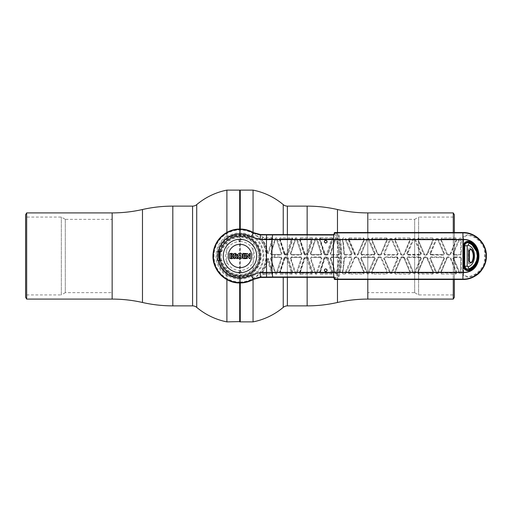 <?xml version="1.0" encoding="UTF-8"?>
<svg xmlns="http://www.w3.org/2000/svg" width="512" height="512" viewBox="0 0 512 512"><rect width="100%" height="100%" fill="white"/><g stroke="black" fill="none" stroke-linecap="round" stroke-linejoin="round"><path stroke-width="0.38" stroke-dasharray="2.56 1.92" d="M239.974 190.4L239.974 321.6L239.974 190.4M240.262 321.882L240.262 190.118M240.256 276.006A20.006 20.006 0 0 0 259.981 256A20.006 20.006 0 0 0 240.256 235.994L239.693 235.994A20.006 20.006 0 0 0 219.968 256A20.006 20.006 0 0 0 239.693 276.006L239.974 282.976L240.262 276.019L240.262 282.976M253.056 190.118L253.056 321.882M240.262 229.024L240.262 235.981L253.056 235.981L253.056 232.403M253.056 279.597L253.056 276.019A23.917 23.917 0 0 0 253.056 235.981M283.232 234.643L283.232 204.614M283.232 307.386L283.232 277.357M453.274 212.909L453.274 299.091M454.349 214.771L454.349 297.229M454.349 217.056L454.349 294.944L454.349 217.056L418.618 217.056L418.618 294.944L418.618 217.056L414.656 219.341L414.656 292.659L418.618 294.944L454.349 294.944M454.349 279.475L454.349 232.525M414.656 292.659L414.656 219.341L367.802 219.341L367.802 292.659L414.656 292.659M367.802 292.659L367.802 219.341M453.274 279.475L453.274 232.525M253.056 276.019L240.262 276.019M239.974 236.09L239.974 229.024L239.974 236.09M239.686 190.118L239.686 321.882M239.693 235.994L239.686 229.024M226.893 321.882L226.893 190.118M239.686 282.976L239.686 276.019L226.893 276.019L226.893 279.597M226.893 232.403L226.893 235.981A23.917 23.917 0 0 0 226.893 276.019M196.717 204.614L196.717 307.386M26.675 299.091L26.675 212.909M25.6 297.229L25.6 214.771M25.6 294.944L25.6 217.056L25.6 294.944L61.331 294.944L61.331 217.056L61.331 294.944L65.286 292.659L65.286 219.341L61.331 217.056L25.6 217.056M65.286 219.341L65.286 292.659L112.147 292.659L112.147 219.341L65.286 219.341M112.147 219.341L112.147 292.659M226.893 235.981L239.686 235.981M239.974 276.006A20.006 20.006 0 0 0 259.981 256A20.006 20.006 0 0 0 239.974 235.994A20.006 20.006 0 0 0 219.968 256A20.006 20.006 0 0 0 239.974 276.006A20.006 20.006 0 0 0 259.981 256A20.006 20.006 0 0 0 239.974 235.994A20.006 20.006 0 0 0 219.968 256A20.006 20.006 0 0 0 239.974 276.006A20.006 20.006 0 0 1 219.968 256A20.006 20.006 0 0 1 239.974 235.994A20.006 20.006 0 0 1 259.981 256A20.006 20.006 0 0 1 239.974 276.006M304.506 257.888L299.853 272.678L300.211 273.171L311.814 273.184L300.211 273.216L299.789 272.653L304.506 257.888L304.154 257.76L305.242 256.954L307.162 256.96L308.25 257.773L307.514 257.901L312.198 272.666L307.514 257.901M304.154 257.76L299.366 272.934L300.397 274.285L312.531 274.016L312.851 272.947L308.25 257.773M295.149 273.581A0.57 0.486 161.3 0 0 295.578 272.934L290.675 258.022L291.251 257.453L300.723 257.485L300.915 256.934L291.462 256.902L290.368 258.438L295.149 273.581L296.301 274.278L297.082 273.581L301.997 258.477L301.261 258.234L296.384 272.915L301.261 258.234M300.915 256.934L301.997 258.477M324.512 257.882L319.795 272.653L324.512 257.882L324.141 257.754L325.229 256.941L327.162 256.947L328.243 257.766L327.539 257.894L332.23 272.666L327.539 257.894L325.062 257.491L326.995 257.491L327.162 256.947M324.141 257.754L319.354 272.934L319.923 274.208L320.403 274.291L332.48 274.074L332.864 272.947L328.243 257.766M320.915 256.928L311.45 256.902L310.355 258.438L315.142 273.587L316.282 274.285L317.094 273.581L321.997 258.47L321.28 258.227L316.397 272.915L321.28 258.227L320.915 256.928L321.997 258.47M285.037 257.498L286.957 257.504L284.493 257.888L279.84 272.678L284.493 257.888L284.16 257.76L285.254 256.954L287.174 256.96L288.256 257.779L287.501 257.907L292.179 272.672L287.501 257.907M284.16 257.76L279.36 272.934L280.307 274.285L292.544 273.997L292.845 272.954L288.256 257.779M338.464 256.851L331.347 256.832L330.259 258.368L330.797 258.246L335.52 272.96L330.611 257.952L331.187 257.382L338.31 257.395L338.464 256.851L339.597 258.054L338.88 257.984C338.669 264.416 337.888 269.414 336.538 272.986A0.57 0.461 21.4 0 0 337.158 273.664C338.573 269.907 339.386 264.704 339.597 258.054M330.259 258.368L335.059 273.613L336.269 274.381L337.158 273.664M260.333 277.491L260.55 277.152C260.006 277.05 261.139 276.102 263.949 274.298L272.666 273.914L272.87 272.941L271.168 267.149L272.461 265.062L275.142 273.581L276.32 274.272L277.088 273.581L282.01 258.477L280.928 256.934L274.829 256.915L274.829 255.085L280.928 255.066L282.01 253.523L277.088 238.419A0.57 0.467 -18.6 0 0 276.416 239.072L281.248 253.766L276.416 239.072M334.15 278.022L335.578 277.722C342.586 278.176 342.598 233.843 335.578 234.278A0.57 0.55 97.7 0 1 335.021 234.848C338.246 236.435 340.006 243.488 340.307 256C340.013 268.486 338.253 275.539 335.021 277.152L333.485 277.357M361.318 258.4L367.418 272.768L361.318 258.4A0.57 0.57 -56.6 0 1 361.843 257.606L374.074 257.466L361.843 257.606M360.678 258.528L361.728 256.896L360.678 258.528L366.97 273.421A0.57 0.429 156.1 0 0 367.418 272.768M462.925 237.709L462.925 274.291C466.829 282.234 484.557 271.91 485.197 260.819L485.197 251.181C484.557 240.09 466.829 229.766 462.925 237.702L462.925 237.709A0.717 0.563 -177.5 0 1 463.635 238.259C467.642 230.458 483.968 241.12 484.525 251.328L484.525 260.672C483.968 270.88 467.642 281.542 463.635 273.741A0.717 0.563 -2.5 0 1 462.925 274.298L462.925 279.296A23.296 23.296 0 0 0 486.221 256A23.296 23.296 0 0 0 462.925 232.704L462.925 237.702M239.974 281.99A25.99 25.99 0 0 0 265.965 256A25.99 25.99 0 0 0 239.974 230.01A25.99 25.99 0 0 0 213.984 256A25.99 25.99 0 0 0 239.974 281.99M253.414 232.608L253.523 232.89C253.21 232.787 266.31 240.403 266.266 255.955C266.368 271.539 253.197 279.238 253.523 279.11L253.414 279.392M239.974 279.117A23.117 23.117 0 0 1 216.858 256A23.117 23.117 0 0 1 239.974 232.883A23.117 23.117 0 0 1 263.091 256A23.117 23.117 0 0 1 239.974 279.117M407.77 257.44L407.834 256.89L420.326 256.902L419.923 257.683L407.77 257.44L420.275 257.453L420.845 258.022L414.477 272.774L420.448 258.483L421.37 258.541L415.04 273.421A0.57 0.403 23.8 0 1 414.477 272.774M419.923 257.683A0.57 0.57 56.6 0 1 420.448 258.483M456.352 272.576L455.853 273.069L456.154 272.448L450.093 257.779L456.352 272.576M398.298 258.547L397.254 256.909L396.819 257.69L384.685 257.44L397.171 257.459L397.741 258.035L391.386 272.768L397.344 258.49L398.298 258.547L391.968 273.421A0.57 0.397 23.8 0 1 391.386 272.768L390.496 272.768L384.16 258.24L383.731 258.528L390.029 273.421A0.57 0.422 156.2 0 0 390.496 272.768L384.16 258.24M396.819 257.69A0.57 0.57 56.6 0 1 397.344 258.49M361.728 255.104L361.843 254.394A0.57 0.57 -123.4 0 1 361.318 253.6L367.418 239.232L368.288 239.232L374.592 253.734L374.074 254.534L361.6 254.554L360.678 253.472L361.728 255.104L374.182 255.078L373.83 254.374A0.57 0.57 123.4 0 0 374.355 253.574L368.288 239.232A0.57 0.397 -23.8 0 1 368.89 238.579C368.166 237.779 367.526 237.779 366.97 238.579A0.57 0.429 -156.1 0 1 367.418 239.232L361.318 253.6M420.448 253.517L421.37 253.459L415.04 238.579A0.57 0.403 -23.8 0 0 414.477 239.226L420.845 253.978L420.275 254.547L407.77 254.56L407.245 253.76L413.734 239.296L407.597 253.53L406.784 253.472L413.094 238.579A0.57 0.416 -156.2 0 1 413.581 239.226L414.477 239.226L420.448 253.517A0.57 0.57 123.4 0 1 419.923 254.317L420.326 255.098L407.834 255.11L406.784 253.472M325.722 240.282L326.726 240.691M327.046 242.246L325.722 243.136L324.73 240.685M325.722 268.864L326.726 269.274M327.046 270.829L325.722 271.718L324.73 269.267M270.886 253.664L275.565 239.066L270.886 253.664A0.57 0.57 54 0 0 271.43 254.406L280.518 254.381L280.928 255.066M277.088 238.419L276.32 237.728L275.142 238.419L270.515 253.562L271.43 254.406M330.797 258.246A0.57 0.57 -54 0 1 331.341 257.498L331.347 256.832M315.565 274.144L315.782 273.171L310.912 258.336A0.57 0.57 -54 0 1 311.456 257.594L320.742 257.478L311.456 257.594M310.355 258.438L311.45 256.902M290.368 258.438L290.899 258.342A0.57 0.57 -54 0 1 291.443 257.594L291.462 256.902M291.443 254.406L300.723 254.515L291.443 254.406A0.57 0.57 -126 0 1 290.899 253.658L295.776 238.829L295.578 237.856L295.149 238.419A0.57 0.486 -161.3 0 1 295.578 239.066L290.899 253.658M291.462 255.098L290.368 253.562L291.462 255.098L300.915 255.066L301.997 253.523L297.082 238.419A0.57 0.461 -18.6 0 0 296.429 239.072L301.261 253.766L296.429 239.072M316.454 239.066L321.094 253.632L321.997 253.53L317.094 238.419A0.57 0.461 -18.6 0 0 316.454 239.066L321.28 253.773L320.742 254.522L311.456 254.406A0.57 0.57 -126 0 1 310.912 253.664L315.782 238.829L315.565 237.856L315.142 238.413A0.57 0.486 -161.3 0 1 315.59 239.066L310.912 253.664M311.45 255.098L310.355 253.562L311.45 255.098L320.915 255.072L320.55 254.381A0.57 0.57 126 0 0 321.094 253.632M330.643 253.869L335.52 239.04A0.57 0.48 18.6 0 0 335.059 238.387L330.259 253.632L330.643 253.869L335.789 238.733L335.603 237.734L335.059 238.387M339.597 253.946L338.464 255.149L338.31 254.605L338.88 254.016L336.538 239.014C337.888 242.586 338.669 247.584 338.88 254.016L339.597 253.946C339.386 247.296 338.573 242.093 337.158 238.336L336.269 237.619L335.603 237.734M336.538 239.014A0.57 0.461 158.6 0 1 337.158 238.336M338.765 253.901A0.57 0.57 134.2 0 1 338.195 254.49L331.187 254.618L338.195 254.49M338.464 255.149L331.347 255.168L331.187 254.618M288.256 254.221L287.174 255.04L286.957 254.496L287.501 254.093L292.128 239.315L287.501 254.093L288.256 254.221L292.845 239.046L292.544 238.003L280.307 237.715L279.36 239.066A0.57 0.448 162.7 0 1 279.776 239.347L280.307 237.715M292.544 238.003L292.179 239.328A0.57 0.474 -162.8 0 1 292.845 239.046M285.139 254.362L286.957 254.496L284.493 254.112L279.84 239.322L284.595 253.965L284.16 254.24L285.254 255.046L285.139 254.362A0.57 0.57 -144 0 1 284.595 253.965M291.699 238.822L280.198 238.784L291.699 238.822L291.802 237.76M280.198 238.829L279.84 239.322M279.36 239.066L284.16 254.24M311.456 254.406L320.55 254.381M315.142 238.413L310.355 253.562M300.915 255.066L300.723 254.515L301.997 253.523M295.149 238.419L290.368 253.562M312.851 272.947A0.57 0.467 -17.2 0 1 312.198 272.666M300.301 273.216L300.397 274.285M311.712 273.184L311.802 274.246M306.682 258.214L311.315 272.563L300.282 272.602L304.96 258.208L306.682 258.214M299.859 272.666L300.282 272.602M304.608 258.035L304.96 258.208M300.051 273.184L299.936 274.208M299.853 272.678L299.789 272.653A0.57 0.448 17.3 0 1 299.366 272.934M297.082 273.581A0.57 0.461 18.6 0 1 296.429 272.928M290.899 258.342L295.578 272.934M300.723 257.485L291.443 257.594M332.864 272.947A0.57 0.467 -17.2 0 1 332.23 272.666M331.827 274.259L331.834 273.146L320.23 273.178L320.403 274.291M319.795 272.653A0.57 0.448 17.3 0 1 319.354 272.934M315.142 273.587A0.57 0.486 161.3 0 0 315.59 272.934L310.912 258.336M320.55 257.619A0.57 0.57 54 0 1 321.094 258.368M317.094 273.581A0.57 0.461 18.6 0 1 316.454 272.934M292.845 272.954A0.57 0.474 -17.2 0 1 292.179 272.672M284.922 258.208L286.643 258.214L291.277 272.563L280.243 272.602L284.922 258.208L284.595 258.035A0.57 0.57 -36 0 1 285.139 257.638M279.84 272.659L280.243 272.602M291.802 274.24L291.802 273.133L280.198 273.171L280.307 274.285M291.699 273.178L280.198 273.216L279.776 272.653A0.57 0.448 17.3 0 1 279.36 272.934M336.269 274.381L336.109 273.318L336.883 274.074M335.52 272.96A0.57 0.48 -18.6 0 1 335.059 273.613M338.765 258.099L338.195 257.51A0.57 0.57 45.8 0 1 338.765 258.099L336.538 272.986M338.195 257.51L331.341 257.498M253.523 232.89A14.291 14.278 147.7 0 0 260.55 234.848C260.013 234.957 261.146 235.904 263.949 237.702L263.827 238.765L272.102 238.938L272.666 238.086L271.718 237.728L262.214 237.683L261.523 239.418C264.128 242.566 265.914 246.944 266.874 252.557C267.507 253.875 268.211 253.939 268.979 252.749L271.168 244.851A0.57 0.352 17.5 0 0 270.426 244.973L267.987 252.678A0.57 0.326 -162.4 0 1 268.979 252.749M267.104 252.531L267.437 251.648C266.714 247.136 265.024 243.053 262.368 239.398L261.734 239.437C264.659 243.309 266.451 247.674 267.104 252.531L266.912 252.589C265.971 247.008 264.211 242.65 261.638 239.514A0.57 0.41 -36.8 0 0 261.523 239.418M261.734 239.437L262.035 238.758A0.57 0.371 90.4 0 0 262.214 237.683M270.515 253.562L271.578 255.104L274.829 255.085L274.605 254.541L280.71 254.515L282.01 253.523M274.605 254.541L271.226 254.56M275.142 238.419A0.57 0.493 -161.2 0 1 275.565 239.066M266.874 252.557L267.987 252.678L272.192 239.341A0.57 0.48 17.2 0 1 272.87 239.059L271.168 244.851L272.794 247.36M432.781 237.939L433.203 239.61A0.57 0.397 -157.2 0 1 433.754 239.437L432.781 237.939L418.419 237.926L417.446 239.437L423.68 254.387L424.832 254.317A0.57 0.57 -146.6 0 1 424.307 253.971L418.093 239.546L424.307 253.971M417.446 239.437A0.57 0.378 157.1 0 1 417.933 239.616M418.419 237.926L418.387 239.104L432.762 239.11L433.05 239.546L426.842 253.965A0.57 0.57 146.6 0 1 426.317 254.31L426.509 255.091L427.558 254.387L433.754 239.437M433.05 239.546L426.995 254.195L426.47 254.547M426.842 253.965L427.558 254.387M407.834 255.11L408.122 254.33A0.57 0.57 -123.4 0 1 407.597 253.53M408.122 254.33L419.923 254.317M421.37 253.459L420.326 255.098M415.04 238.579L413.094 238.579M440.499 239.443A0.57 0.384 157.2 0 1 441.005 239.622L441.491 237.914L440.499 239.443L446.72 254.406L447.77 255.117L447.91 254.336A0.57 0.57 -146.6 0 1 447.386 253.99L441.165 239.552L447.386 253.99M450.093 254.221L456.314 239.622A0.57 0.39 -157.2 0 1 456.845 239.443L455.853 237.914L455.853 239.091L441.478 238.925L455.853 238.931L456.314 239.622L450.093 254.221L450.63 254.406L449.581 255.117L449.568 254.566L446.72 254.406M450.63 254.406L456.845 239.443M455.853 237.914L441.491 237.914M443.398 255.104L430.893 255.11L431.206 254.33L443.373 254.56L443.898 253.76L437.574 239.226L443.898 253.76L444.442 253.472L443.398 255.104L443.373 254.56L430.854 254.56L430.33 253.766L436.666 239.226L430.682 253.536L429.843 253.478L436.16 238.573A0.57 0.416 -156.2 0 1 436.666 239.226L437.574 239.226A0.57 0.403 -23.8 0 1 438.118 238.573L436.16 238.573M431.206 254.33A0.57 0.57 -123.4 0 1 430.682 253.536M444.442 253.472L438.118 238.573M409.715 237.92L395.354 237.907L394.355 239.45L400.602 254.413L401.651 255.117L401.581 254.566L403.392 254.566L403.462 255.117L404.512 254.406L410.701 239.443L409.715 237.92L410.131 239.622L403.917 254.221L409.978 239.552L409.677 239.098L395.302 238.918L409.677 239.098M400.602 254.413L401.734 254.336A0.57 0.57 -146.6 0 1 401.21 253.99L394.982 239.558L401.21 253.99M394.355 239.45A0.57 0.378 157.1 0 1 394.822 239.629M395.354 237.907L395.302 238.918M409.978 239.552L410.131 239.622A0.57 0.397 -157.2 0 1 410.701 239.443M403.917 254.221L404.512 254.406M398.298 253.453L397.254 255.091L397.171 254.541L384.685 254.56L397.171 254.541L397.696 253.741L391.386 239.232L397.696 253.741L398.298 253.453L391.968 238.579A0.57 0.397 -23.8 0 0 391.386 239.232M391.968 238.579L390.029 238.579L383.731 253.472L384.781 255.11L397.254 255.091M385.043 254.323A0.57 0.57 -123.4 0 1 384.518 253.523L390.65 239.296L384.518 253.523M390.029 238.579A0.57 0.422 -156.2 0 1 390.496 239.232M460.774 253.99L460.538 239.424L460.774 253.99L461.344 253.939L461.28 239.008C460.89 237.824 460.205 237.677 459.226 238.573A0.57 0.41 -156.2 0 1 459.75 239.226L453.414 253.766L459.75 239.226L460.71 239.424A0.57 0.416 179.5 0 1 461.28 239.008M460.198 255.117L460.198 254.566L453.939 254.566L453.946 255.117L460.198 255.117L461.344 253.939M459.226 238.573L452.896 253.478L453.939 254.566L460.198 254.566M454.291 254.33A0.57 0.57 -123.4 0 1 453.766 253.536M361.843 254.394L373.83 254.374M374.355 253.574L375.226 253.44L374.182 255.078M375.226 253.44L368.89 238.579M366.97 238.579L360.678 253.472M344.992 254.4L351.002 254.547L344.992 254.4M351.283 253.587L345.216 239.226L351.283 253.587A0.57 0.57 123.4 0 1 350.758 254.387M352.186 253.453L351.002 254.547L351.142 255.091L352.186 253.453L345.837 238.573L344.858 237.92L343.245 237.92L342.214 239.258A0.57 0.403 167.1 0 1 342.669 239.539L344.262 254.003C344.115 248.358 343.584 243.539 342.669 239.539M345.216 239.226A0.57 0.397 156.2 0 1 345.837 238.573M344.832 254.56L344.979 255.11L351.142 255.091M342.214 239.258C343.149 243.315 343.686 248.211 343.834 253.965L344.262 254.003M355.539 255.117L354.483 254.413L354.874 254.227L348.64 239.629L349.21 237.901L348.218 239.45A0.57 0.371 157.1 0 1 348.64 239.629L354.874 254.227L355.539 255.117L357.35 255.117L357.114 254.406A0.57 0.57 146.6 0 0 357.638 254.061L363.949 239.616A0.57 0.41 -157.2 0 1 364.557 239.437L363.571 237.933L349.21 237.901M348.218 239.45L354.483 254.413M354.982 254.061L355.373 253.837L349.21 239.571L348.736 239.59L349.12 238.912L363.494 238.944L363.571 237.933M349.12 239.002L363.494 238.944L363.949 239.616L357.741 254.214L358.394 254.4L364.557 239.437M357.638 254.061L357.216 254.566M358.394 254.4L357.35 255.117M453.946 256.883L452.896 258.522L453.766 258.464L459.75 272.774L453.414 258.234L453.939 257.434L460.198 257.434L454.291 257.67L453.946 256.883L460.198 256.883L460.198 257.434M453.766 258.464A0.57 0.57 -56.6 0 1 454.291 257.67M461.28 272.992A0.57 0.416 -179.5 0 1 460.71 272.576L459.75 272.774A0.57 0.41 -23.8 0 1 459.226 273.427C460.205 274.323 460.896 274.176 461.28 272.992L461.344 258.061L460.774 258.01L460.538 272.576L460.774 258.01M452.896 258.522L459.226 273.427M390.029 273.421L391.968 273.421M384.685 257.44L383.731 258.528M397.254 256.909L384.781 256.89M401.21 258.01L394.982 272.442L401.21 258.01M400.602 257.587L401.651 256.883L401.581 257.434L400.602 257.587L394.355 272.55A0.57 0.378 22.9 0 0 394.822 272.371L395.302 273.082L409.67 272.902L395.302 273.082L395.354 274.093L409.715 274.08L409.677 273.062M394.355 272.55L395.354 274.093M403.392 257.434L403.462 256.883L404.512 257.594L403.917 257.779L409.978 272.448L403.917 257.779L401.581 257.434L403.392 257.434M403.238 257.67A0.57 0.57 33.4 0 1 403.763 258.016M409.715 274.08L410.701 272.557A0.57 0.397 -22.8 0 1 410.131 272.378M410.701 272.557L404.512 257.594M372.211 273.082L386.586 272.902L372.211 273.082L372.282 274.099L386.643 274.074L387.04 272.384L380.826 257.786L387.04 272.384A0.57 0.403 -22.8 0 0 387.629 272.563L381.453 257.594L380.826 257.786M386.643 274.074L387.629 272.563M380.147 257.67L378.49 257.434L380.147 257.67M378.118 258.016L371.731 272.371L378.118 258.016M371.731 272.371A0.57 0.371 22.9 0 1 371.283 272.55L372.282 274.099M377.542 257.587L378.592 256.883L378.49 257.434L377.542 257.587L371.283 272.55M380.307 257.434L380.41 256.883L381.453 257.594M443.021 257.677L430.854 257.44L443.021 257.677M436.16 273.427L438.118 273.427A0.57 0.403 23.8 0 1 437.574 272.774L436.666 272.774L430.33 258.234L429.843 258.522L436.16 273.427A0.57 0.416 156.2 0 0 436.666 272.774L430.33 258.234L430.893 256.89L443.398 256.896L444.442 258.528L443.898 258.24L437.574 272.774L443.898 258.24M443.373 257.44L443.398 256.896M438.118 273.427L444.442 258.528M429.843 258.522L430.893 256.89M441.491 274.086L441.005 272.378A0.57 0.384 22.8 0 1 440.499 272.557L441.491 274.086L455.853 274.086L456.845 272.557A0.57 0.39 -22.8 0 1 456.314 272.378L456.154 272.448M456.845 272.557L450.63 257.594L450.093 257.779M441.165 272.448L447.232 257.779L441.165 272.448L441.478 272.915L455.853 272.909M447.232 257.779L446.72 257.594L440.499 272.557M455.853 274.086L455.853 273.069L441.478 272.915M407.597 258.47L413.581 272.774L407.597 258.47M407.245 258.24L406.784 258.528L413.094 273.421A0.57 0.416 156.2 0 0 413.581 272.774M426.47 257.453L424.678 257.453L426.995 257.805L433.05 272.454L426.842 258.035L427.558 257.613L433.754 272.563A0.57 0.397 -22.8 0 1 433.203 272.39M426.317 257.69A0.57 0.57 33.4 0 1 426.842 258.035M424.154 257.798L418.093 272.454L424.154 257.798L423.68 257.613L417.446 272.563L418.419 274.074L432.781 274.061L432.762 272.89L418.387 272.896L418.419 274.074M432.762 273.05L418.387 273.056L417.933 272.384A0.57 0.378 22.9 0 1 417.446 272.563M334.79 279.475A0.57 0.55 82.3 0 1 334.778 279.475L336.141 279.296A0.57 0.55 -97.7 0 1 335.584 278.726C342.918 279.194 342.931 232.832 335.584 233.274L334.234 233.094A0.57 0.55 97.7 0 1 334.24 232.992M334.778 232.525A0.57 0.55 97.7 0 1 334.79 232.525L336.141 232.704C343.699 232.326 343.642 279.776 336.141 279.296M468.461 262.547C468.845 263.898 469.613 264.198 470.765 263.462L470.829 263.52A1.427 1.427 0 0 1 468.352 262.547L468.352 249.453A1.427 1.427 0 0 1 470.829 248.48L470.765 248.538C469.613 247.802 468.845 248.102 468.461 249.453L468.352 262.547M470.765 263.462L471.597 262.458M472.237 261.485L473.638 254.752L470.765 248.538M464.243 248.902L464.243 263.098M333.485 234.643L260.55 234.848L260.333 234.509M380.826 254.214L386.88 239.552L380.826 254.214L381.453 254.406L387.629 239.437L386.643 237.926L386.586 239.098L372.211 239.078L371.898 239.558L377.965 254.221L371.731 239.629L372.211 239.078M386.643 237.926L372.282 237.901L372.211 238.918L386.586 238.938L387.04 239.616A0.57 0.403 -157.2 0 1 387.629 239.437M372.282 237.901L371.283 239.45A0.57 0.371 157.1 0 1 371.731 239.629L371.898 239.558M377.542 254.413L378.49 254.566L378.592 255.117L377.542 254.413L371.283 239.45M380.307 254.566L378.49 254.566L380.147 254.33L380.41 255.117L381.453 254.406M378.643 254.33A0.57 0.57 -146.6 0 1 378.118 253.984M368.205 272.73L374.592 258.266L368.205 272.73M366.97 273.421C367.526 274.221 368.166 274.221 368.89 273.421A0.57 0.397 23.8 0 1 368.288 272.768M368.89 273.421L375.226 258.56L374.592 258.266M374.074 257.466L374.182 256.922L361.728 256.896M345.133 272.736L344.858 274.08L345.837 273.427A0.57 0.397 23.8 0 1 345.216 272.774L351.526 258.259L345.133 272.736M345.837 273.427L352.186 258.547L351.526 258.259M350.758 257.613L344.832 257.44L350.758 257.613M342.214 272.742L343.245 274.08L342.669 272.461A0.57 0.403 12.9 0 1 342.214 272.742C343.149 268.685 343.686 263.789 343.834 258.035L344.416 258.163L342.669 272.461C343.584 268.461 344.115 263.642 344.262 257.997L344.979 256.89L351.142 256.909L352.186 258.547M351.002 257.453L351.142 256.909M343.834 258.035L344.979 256.89M363.859 272.422L363.571 274.067L364.557 272.563A0.57 0.41 -22.8 0 1 363.949 272.384L357.741 257.786L363.859 272.422M364.557 272.563L358.394 257.6L357.741 257.786M355.405 257.434L357.216 257.434L354.483 257.587L348.218 272.55A0.57 0.371 22.9 0 0 348.64 272.371L354.874 257.773L348.64 272.371L349.12 273.088L363.494 273.056L349.12 272.998L349.21 274.099L363.571 274.067M354.982 257.939A0.57 0.57 -33.4 0 1 355.507 257.594M348.218 272.55L349.21 274.099M354.483 257.587L355.539 256.883L357.35 256.883L358.394 257.6M343.245 274.08L344.858 274.08M374.182 256.922L375.226 258.56M423.68 257.613L424.723 256.902L426.509 256.909L427.558 257.613M432.781 274.061L433.754 272.563M406.784 258.528L407.834 256.89M413.094 273.421L415.04 273.421M420.326 256.902L421.37 258.541M446.72 257.594L447.77 256.883L449.581 256.883L450.63 257.594M460.198 256.883L461.344 258.061M344.979 255.11L343.834 253.965M453.946 255.117L452.896 253.478M383.731 253.472L384.781 255.11M430.893 255.11L429.843 253.478M426.509 255.091L424.723 255.098L423.68 254.387M220.429 260.282L221.306 260.282L220.493 260.57M220.493 251.43L221.306 251.43A19.219 19.219 0 0 1 250.88 240.179A19.219 19.219 0 0 1 250.88 271.821A19.219 19.219 0 0 1 221.306 260.57M335.578 277.722A0.57 0.55 -97.7 0 0 335.021 277.152L260.55 277.152A14.291 14.278 -147.7 0 0 253.523 279.11M271.603 273.203L262.035 273.242L271.776 273.158L271.718 274.272M263.827 273.235L263.949 274.298L262.214 274.317A0.57 0.371 89.6 0 0 262.035 273.242L261.638 272.486C264.224 269.318 265.984 264.96 266.912 259.411L267.987 259.322L272.666 273.914M261.523 272.582A0.57 0.41 -143.2 0 0 261.638 272.486L261.734 272.563C264.678 268.646 266.47 264.288 267.104 259.469L266.874 259.443C265.926 265.024 264.147 269.402 261.523 272.582L262.214 274.317M270.426 267.027A0.57 0.352 162.5 0 0 271.168 267.149L268.979 259.251A0.57 0.326 -17.6 0 1 267.987 259.322L272.192 272.659A0.57 0.48 162.8 0 0 272.87 272.941M268.979 259.251C268.211 258.061 267.507 258.125 266.874 259.443M282.01 258.477L281.248 258.234L276.416 272.928L281.248 258.234L280.71 257.485L271.43 257.594L274.605 257.459L274.829 256.915L271.578 256.896L270.515 258.438L270.886 258.336L275.565 272.934A0.57 0.493 -18.8 0 1 275.142 273.581M275.565 272.934L270.669 258.182M272.794 264.64L272.461 265.062L270.515 258.438M277.088 273.581A0.57 0.467 -161.4 0 1 276.416 272.928L276.954 273.837M280.928 256.934L280.71 257.485L274.605 257.459M271.578 256.896A0.57 0.358 -89.6 0 1 271.226 257.44M272.192 239.341L270.426 244.973M271.789 238.797L263.827 238.765M320.403 237.709L320.23 238.822L331.834 238.854L331.827 237.741L320.403 237.709L319.923 237.792L319.354 239.066A0.57 0.448 162.7 0 1 319.795 239.347L319.923 237.792M328.243 254.234L327.162 255.053L326.995 254.509L327.539 254.106L332.166 239.315L327.539 254.106L328.243 254.234L332.864 239.053L332.48 237.926L331.827 237.741M332.48 237.926L332.23 239.334A0.57 0.467 -162.8 0 1 332.864 239.053M327.437 253.971A0.57 0.57 144 0 1 326.893 254.368L325.062 254.509L326.893 254.368M327.162 255.053L325.229 255.059L324.512 254.118L319.795 239.347L324.621 253.971L324.992 253.798L320.314 239.398L331.373 239.424L326.726 253.792L324.992 253.798M325.229 255.059L324.141 254.246L324.621 253.971M320.314 239.398L319.866 239.334M319.354 239.066L324.141 254.246M300.397 237.715L300.211 238.829L311.808 238.867L311.802 237.754L300.397 237.715L299.366 239.066A0.57 0.448 162.7 0 1 299.789 239.347L304.506 254.112L299.789 239.347M308.25 254.227L307.162 255.04L306.976 254.496L307.514 254.099L312.141 239.315L307.514 254.099L308.25 254.227L312.851 239.053L312.531 237.984L311.802 237.754M312.198 239.334A0.57 0.467 -162.8 0 1 312.851 239.053M305.242 255.046L304.154 254.24L304.506 254.112L305.05 254.502L306.874 254.355L305.05 254.502L305.242 255.046L307.162 255.04M299.366 239.066L304.154 254.24M272.87 239.059L272.666 238.086M297.082 238.419L296.301 237.722L295.578 237.856M321.997 253.53L320.915 255.072M317.094 238.419L316.282 237.715L315.565 237.856M285.254 255.046L287.174 255.04M331.347 255.168L330.259 253.632M306.874 257.645L305.05 257.498L306.874 257.645M326.726 258.208L331.373 272.576L320.314 272.602L324.992 258.202L326.726 258.208M284.922 253.792L280.243 239.398L291.277 239.437L286.643 253.786L284.922 253.792M267.437 260.352L271.341 272.589L262.368 272.602C265.043 268.902 266.733 264.819 267.437 260.352M304.96 253.792L300.282 239.398L311.315 239.437L306.682 253.786L304.96 253.792M449.414 257.664L447.757 257.434L449.414 257.664M239.974 241.549A14.451 14.451 0 0 1 254.426 256A14.451 14.451 0 0 1 239.974 270.451A14.451 14.451 0 0 1 225.523 256A14.451 14.451 0 0 1 239.974 241.549M239.974 270.65A1.427 1.427 0 0 1 241.402 272.077A1.427 1.427 0 0 1 239.974 273.504A1.427 1.427 0 0 1 238.547 272.077A1.427 1.427 0 0 1 239.974 270.65M239.974 238.496A1.427 1.427 0 0 1 241.402 239.923A1.427 1.427 0 0 1 239.974 241.35A1.427 1.427 0 0 1 238.547 239.923A1.427 1.427 0 0 1 239.974 238.496M221.914 260.371L221.242 259.936L221.242 252.064L221.914 251.629A18.586 18.586 0 0 1 250.509 240.691A18.586 18.586 0 0 1 250.509 271.309A18.586 18.586 0 0 1 221.914 260.371M220.422 251.763L221.357 251.782L220.429 251.718M469.018 260.858A1.786 1.786 0 0 0 472.442 261.574A13.933 13.933 0 0 0 472.442 250.426A1.786 1.786 0 0 0 469.018 251.142L469.018 260.858M467.213 266.221L468.058 266.752C476.627 264.621 476.627 247.379 468.058 245.248L467.213 245.779L467.213 266.221M219.968 256A20.006 20.006 0 0 1 239.974 235.994A20.006 20.006 0 0 1 259.981 256A19.981 19.981 0 0 1 239.974 275.981A19.981 19.981 0 0 1 219.994 256A19.981 19.981 0 0 1 239.974 236.019A19.981 19.981 0 0 1 259.955 256A20.006 20.006 0 0 1 239.974 276.006A20.006 20.006 0 0 1 219.968 256M247.219 253.37L246.31 253.549L246.31 258.522M249.318 253.536L249.318 256.403L247.507 253.536M246.496 258.694L247.104 258.694M247.296 258.509L247.296 255.36L249.318 258.528M249.619 258.694L250.112 258.694M250.291 258.522L250.291 253.549L249.485 253.37M245.632 257.805L244.077 257.805L244.077 256.378L245.344 256.378M245.536 256.205L245.536 255.693M245.35 255.526L244.077 255.526L244.077 254.234L245.613 254.234M245.824 254.042L245.824 253.53M242.771 253.587L242.771 258.515M242.982 258.694L245.619 258.694M245.824 258.509L245.824 257.997M236.179 255.034L235.155 254.074L235.155 255.974L236.179 255.034M234.054 258.694L234.95 258.694M235.155 258.509L235.264 256.563L236.333 258.522M236.627 258.694L237.613 258.694M237.779 258.573L236.442 256.282L237.459 254.867L235.334 253.312M231.078 253.299L229.651 253.709L229.651 258.31M231.123 258.758L232.602 258.547M230.944 254.061L230.944 255.603L231.994 254.803L231.795 254.234L230.944 254.061M233.485 257.254L232.461 255.789M242.342 255.904C242.24 254.24 241.478 253.35 240.045 253.235C236.909 252.902 237.024 259.181 240.013 258.822C241.51 258.765 242.285 257.792 242.342 255.904M241.005 255.91L240.019 254.086C238.97 255.507 238.656 256.365 239.085 256.659L239.27 257.331M287.373 234.643L287.373 277.357M307.142 234.643L307.142 277.357M287.373 305.875L287.373 206.125M307.142 305.875L307.142 206.125M337.472 302.483L337.472 209.517M367.802 299.091L367.802 212.909M337.472 232.525L337.472 279.475M367.802 232.525L367.802 279.475M192.576 206.125L192.576 305.875M172.806 206.125L172.806 305.875M142.477 209.517L142.477 302.483M112.147 212.909L112.147 299.091M463.334 256A22.592 0.787 90 0 1 463.635 238.259L463.635 273.741A22.592 0.787 90 0 1 463.334 256M219.283 260.282A21.126 21.126 0 0 0 261.101 256A21.126 21.126 0 0 0 219.347 251.43M219.642 251.43A20.838 20.838 0 0 1 260.813 256A20.838 20.838 0 0 1 219.578 260.282M331.75 273.197L320.314 273.222M271.603 238.797L271.718 237.728M418.387 238.944L432.762 239.11M447.77 255.117L449.581 255.117M401.651 255.117L403.462 255.117M403.462 256.883L401.651 256.883M380.41 256.883L378.592 256.883M335.584 233.274A0.57 0.55 97.7 0 1 336.141 232.704M335.578 234.278L334.138 234.08M484.525 260.672L485.197 260.819M485.197 251.181L484.525 251.328M378.592 255.117L380.41 255.117M335.584 278.726L334.234 278.906M320.314 238.778L331.75 238.803M300.301 238.784L311.712 238.816"/><path stroke-width="0.77" d="M239.686 229.024L239.686 190.118L239.974 229.024L240.262 190.118L240.262 229.024M226.893 279.597L226.893 321.882L239.974 321.6L239.974 282.976L240.262 321.882L240.262 282.976M253.056 279.597L253.056 321.882L240.262 321.882M253.056 232.403L253.056 190.118L240.262 190.118M454.349 232.525L454.349 214.771L453.274 212.909L367.802 212.909A137.197 137.197 0 0 1 337.472 209.517A137.197 137.197 0 0 0 307.142 206.125L287.373 206.125A6.432 6.432 0 0 1 283.232 204.614L283.232 234.643M287.373 277.357L287.373 305.875A6.432 6.432 0 0 0 283.232 307.386L283.232 277.357M287.373 305.875L307.142 305.875A137.197 137.197 0 0 0 337.472 302.483A137.197 137.197 0 0 1 367.802 299.091L453.274 299.091L453.274 279.475M454.349 279.475L454.349 297.229L453.274 299.091M453.274 232.525L453.274 212.909M226.893 232.403L226.893 190.118L239.686 190.118M239.686 321.882L239.686 282.976M142.477 302.483A137.197 137.197 0 0 0 172.806 305.875L192.576 305.875A6.432 6.432 0 0 1 196.717 307.386L196.717 204.614A6.432 6.432 0 0 1 192.576 206.125L172.806 206.125A137.197 137.197 0 0 0 142.477 209.517A137.197 137.197 0 0 1 112.147 212.909L26.675 212.909L26.675 299.091L112.147 299.091A137.197 137.197 0 0 1 142.477 302.483L142.477 209.517M26.675 299.091L25.6 297.229L25.6 214.771L26.675 212.909M220.429 260.282L218.214 260.589L217.619 260.013L217.926 252L217.619 260.013M220.429 251.718L218.214 251.411L217.619 251.987M218.214 251.411L220.493 251.43M220.493 260.57L218.515 260.57A21.939 21.939 0 0 0 250.899 275.027L260.256 272.461L271.942 272.326L260.256 272.653L260.333 277.491L260.32 277.114L260.326 277.491L253.402 279.398L253.229 279.059L260.32 277.114L272.582 276.986L333.338 276.986L334.554 278.112L334.643 279.104L462.925 279.104C475.283 279.418 486.342 268.339 486.022 256C486.336 243.667 475.309 232.589 462.925 232.896L334.643 232.896L334.554 233.888L333.338 235.014L260.333 234.886L253.229 232.941A26.592 26.592 0 0 0 213.376 256A26.592 26.592 0 0 0 253.216 279.066L250.989 275.194A22.131 22.131 0 0 1 218.323 260.589M218.323 251.411A22.131 22.131 0 0 1 250.989 236.806L253.523 232.89M468.07 269.99A3.987 3.987 0 0 0 469.946 269.523L470.278 270.157A4.704 4.704 0 0 1 463.366 266.003L464.077 266.003A3.987 3.987 0 0 0 468.07 269.99M325.722 243.136C327.558 242.189 327.558 241.235 325.722 240.282C323.891 241.229 323.891 242.182 325.722 243.136M326.726 240.691L327.046 242.246M325.722 271.718C327.558 270.771 327.558 269.818 325.722 268.864C323.891 269.811 323.891 270.765 325.722 271.718M326.726 269.274L327.046 270.829M220.422 251.763L217.926 252M324.73 269.267L325.722 268.864M324.73 240.685L325.722 240.282M250.899 236.973L260.256 239.347L266.49 239.43L462.925 239.475C484.154 238.426 484.333 273.478 462.925 272.525L271.955 272.525L272.794 277.357L266.554 277.402L266.483 239.629L260.256 239.539L250.899 236.973A21.939 21.939 0 0 0 218.515 251.43M334.24 232.992A0.57 0.55 97.7 0 1 334.778 232.525L462.925 232.525C475.514 232.211 486.72 243.475 486.4 256.013C486.726 268.557 475.443 279.808 462.925 279.475L334.79 279.475A0.57 0.55 82.3 0 1 334.234 278.906L334.138 277.92L333.485 277.357L272.794 277.357L333.478 277.357L334.138 277.92M471.597 262.458L472.237 261.485M464.243 248.902L464.243 263.098M470.278 241.843L469.946 242.477A15.328 15.328 0 0 1 469.946 269.523L469.869 269.382A15.168 15.168 0 0 0 469.869 242.618L469.946 242.477A3.987 3.987 0 0 0 464.077 245.997L463.366 245.997A4.704 4.704 0 0 1 470.278 241.843A16.045 16.045 0 0 1 470.278 270.157M272.582 235.014L271.942 239.674L271.942 272.326L462.925 272.326C484.019 273.318 483.942 238.637 462.925 239.667L266.483 239.629L266.554 234.598L333.485 234.643L334.138 234.08L334.214 233.037L334.138 234.08L334.502 234.131M334.643 279.104L334.784 279.475L462.925 279.475L462.925 232.896M334.554 278.112L334.125 277.971M253.216 279.066L253.402 279.398A26.976 26.976 0 0 1 212.998 256A26.976 26.976 0 0 1 253.402 232.602L260.326 234.509L266.554 234.598L260.333 234.509L253.414 232.608L253.229 232.941M260.256 239.539L260.326 234.509M333.338 235.014L334.106 234.726M462.925 279.475C467.603 279.45 471.904 278.163 475.827 275.616C479.917 273.267 483.117 268.973 485.421 262.72C487.789 252.326 485.165 243.968 477.555 237.638C473.254 234.278 468.378 232.576 462.925 232.525L334.784 232.525L334.214 233.037M334.554 233.888L334.125 234.029M260.256 272.461L250.899 275.027M266.547 277.03L266.554 277.402L260.333 277.491L260.55 277.152M253.402 232.602C249.242 230.24 244.762 229.043 239.974 229.024C224.762 230.285 215.808 238.432 213.114 253.459C211.219 268.704 224.621 283.43 239.974 282.976C244.762 282.957 249.242 281.76 253.402 279.398L260.326 277.491L272.787 277.357L272.582 276.986M472.115 250.566A13.574 13.574 0 0 1 472.115 261.434A1.427 1.427 0 0 1 469.376 260.858L469.376 251.142A1.427 1.427 0 0 1 472.115 250.566L472.179 250.541A1.498 1.498 0 0 0 469.306 251.142L469.306 260.858A1.498 1.498 0 0 0 472.179 261.459L472.442 261.574A1.786 1.786 0 0 1 469.018 260.858L469.018 251.142L469.376 251.142M469.376 260.858L469.018 260.858M467.213 245.779L468.058 245.248C476.627 247.379 476.627 264.621 468.058 266.752L467.213 266.221L467.213 245.779L464.23 245.779L464.23 266.221L464.723 266.221L466.163 268.826L469.133 268.992L472.627 266.637L474.835 264.083L476.614 260.429L476.934 260.531L473.792 265.946L469.35 269.44A14.906 14.906 0 0 0 473.158 266.816L475.123 264.531A14.906 14.906 0 0 0 475.123 247.469L473.158 245.184A14.906 14.906 0 0 0 469.35 242.56L472.314 244.646L476.934 251.469L477.651 256L476.934 260.531M467.213 266.221L464.39 266.221L466.163 268.826M468.058 266.752L469.28 269.299M476.614 260.429L477.312 256L476.614 251.571L472.096 244.902L467.974 242.374C465.811 242.49 464.621 243.622 464.39 245.779L464.723 245.779L464.723 266.221M467.962 242.707C466.01 242.81 464.928 243.834 464.723 245.779M469.28 242.701L468.058 245.248M476.614 251.571L476.934 251.469M473.408 245.626L474.726 247.155M230.944 255.603L231.994 254.803L231.795 254.234L230.944 254.061L230.944 255.603M228.275 256A11.699 11.699 0 0 1 239.974 244.301A11.699 11.699 0 0 1 251.674 256A11.699 11.699 0 0 1 239.974 267.699A11.699 11.699 0 0 1 228.275 256M223.27 256A16.698 16.698 0 0 1 239.974 239.302A16.698 16.698 0 0 1 256.672 256A16.698 16.698 0 0 1 239.974 272.698A16.698 16.698 0 0 1 223.27 256M219.968 256A20.006 20.006 0 0 1 239.974 235.994A20.006 20.006 0 0 1 259.981 256A20.006 20.006 0 0 1 239.974 276.006A20.006 20.006 0 0 1 219.968 256M246.31 253.549L246.31 258.522L247.296 258.509L247.296 255.36L249.318 258.528L250.112 258.694L250.291 253.549L249.318 253.536L249.318 256.403L247.507 253.536L246.31 253.549M245.344 256.378L245.35 255.526L244.077 255.526L244.077 254.234L245.613 254.234L245.824 253.53L242.989 253.363L242.771 258.515L245.619 258.694L245.632 257.805L244.077 257.805L244.077 256.378L245.536 256.205M235.155 255.974L236.179 255.034L235.341 254.061L235.155 255.974M235.334 253.312L233.869 253.658L233.869 258.528L235.155 258.509L235.264 256.563L236.333 258.522L237.779 258.573L236.442 256.282L237.459 254.867L235.334 253.312L233.869 253.658L234.054 258.694M231.078 253.299L229.651 253.709L229.651 258.31L231.123 258.758L232.602 258.547L233.485 257.254L232.294 255.866L233.254 254.637L232.666 253.587L231.078 253.299L232.666 253.587L233.254 254.637L232.461 255.789M230.944 256.237L230.944 257.933L231.859 257.818L232.013 256.589L230.944 256.237M232.602 258.547L233.485 257.254M229.651 258.31L231.123 258.758M240.013 258.822C241.51 258.765 242.285 257.792 242.342 255.904C242.24 254.24 241.478 253.35 240.045 253.235C236.909 252.902 237.024 259.181 240.013 258.822M245.824 253.53L242.771 253.587M239.085 256.659L239.27 257.331L240.48 257.734L240.966 256.614L240.019 254.086C238.97 255.507 238.656 256.365 239.085 256.659M239.27 257.331L240.48 257.734L241.005 255.91M287.373 206.125L287.373 234.643M307.142 206.125L307.142 234.643M307.142 277.357L307.142 305.875M337.472 209.517L337.472 232.525M337.472 279.475L337.472 302.483M367.802 212.909L367.802 232.525M367.802 279.475L367.802 299.091M192.576 305.875L192.576 206.125M172.806 305.875L172.806 206.125M112.147 299.091L112.147 212.909M219.283 251.738A21.126 21.126 0 0 0 219.283 260.282M219.578 260.282A20.838 20.838 0 0 1 219.571 251.744M463.366 266.003L463.366 245.997M333.907 277.139L333.459 272.326L333.459 239.674L333.907 234.861M266.547 234.97L266.554 234.598L333.478 234.643M334.624 278.854L334.234 278.906M333.338 276.986L333.478 277.357M472.115 261.434L472.179 261.459A13.651 13.651 0 0 0 472.179 250.541L472.442 250.426A13.933 13.933 0 0 1 472.442 261.574M469.018 251.142A1.786 1.786 0 0 1 472.442 250.426M464.39 266.221L464.39 245.779M477.312 256L477.651 256M283.232 204.614A67.168 67.168 0 0 0 253.056 190.118M253.056 321.882A67.168 67.168 0 0 0 283.232 307.386M196.717 307.386A67.168 67.168 0 0 0 226.893 321.882M226.893 190.118A67.168 67.168 0 0 0 196.717 204.614"/></g></svg>
